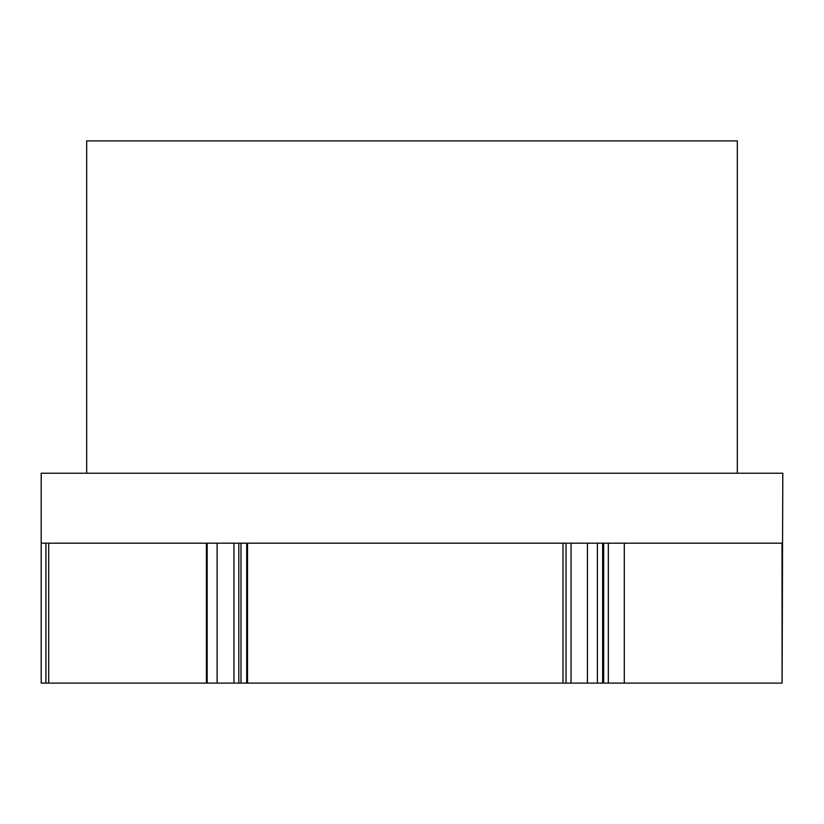 <?xml version="1.0" encoding="UTF-8"?>
<svg xmlns="http://www.w3.org/2000/svg" width="824" height="824" viewBox="0 0 824 824"><rect width="100%" height="100%" fill="white"/><g stroke="black" fill="none" stroke-linecap="round" stroke-linejoin="round"><path stroke-width="1.24" d="M782.12 543.181L782.12 683.106L782.12 543.181M737.326 473.213L737.326 140.894L86.675 140.894L86.675 473.213M563.008 543.181L563.008 683.106L247.519 683.106L247.519 543.181L782.038 543.181L782.1 683.106L782.8 473.213L41.2 473.213L41.2 683.106L48.698 683.106L48.698 543.181M247.519 683.106L246.716 683.106L246.716 543.181L207.174 543.181L207.174 683.106L206.443 683.106L206.443 543.181L41.2 543.181M782.038 683.106L624.293 683.106L624.293 543.181M563.008 683.106L624.293 683.106M207.174 683.106L246.716 683.106M206.443 683.106L48.698 683.106M608.328 543.181L608.328 683.106M603.662 543.181L603.662 683.106M602.622 543.181L602.622 683.106M597.4 543.181L597.4 683.106M587.43 543.181L587.43 683.106M571.053 543.181L571.053 683.106M566.036 543.181L566.036 683.106M240.979 543.181L240.979 683.106M238.816 543.181L238.816 683.106M233.965 543.181L233.965 683.106M217.114 543.181L217.114 683.106M45.938 543.181L45.938 683.106"/></g></svg>
